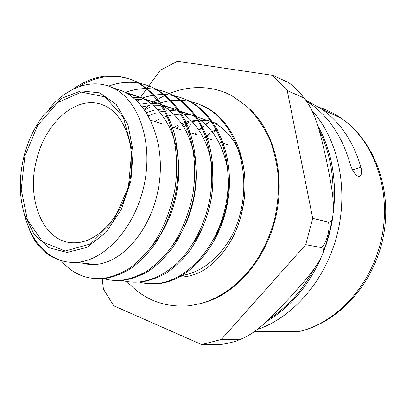<?xml version="1.0" encoding="UTF-8"?>
<svg xmlns="http://www.w3.org/2000/svg" width="406" height="406" viewBox="0 0 406 406"><rect width="100%" height="100%" fill="white"/><g stroke="black" fill="none" stroke-linecap="round" stroke-linejoin="round"><path stroke-width="0.61" d="M229.634 239.662L231.405 239.971C236.282 231.05 239.875 221.321 242.179 210.785L240.956 210.511C238.642 221.077 234.866 230.796 229.629 239.657C216.307 260.911 199.732 272.984 179.909 275.877M231.405 239.971C217.88 262.89 201.736 275.222 182.974 276.963L177.869 277.004M124.495 92.101L140.506 97.308L127.327 93.664M94.679 264.494L94.304 264.382M132.706 97.364L139.451 97.77M142.607 98.303L158.051 103.363L145.343 99.774M139.984 104.22L147.155 103.297M150.535 103.215L156.894 103.692M159.898 104.22L174.788 109.133L162.542 105.621M146.378 112.645L153.96 110.249M157.548 109.518L164.323 108.828M167.505 108.818L173.56 109.361M176.458 109.899L190.759 114.644L178.97 111.203M154.483 121.379L159.974 118.704M163.755 117.227L170.901 115.228M174.281 114.634L180.675 114.137M183.705 114.182L189.49 114.786M192.271 115.324L217.87 123.997M78.84 86.793C98.11 74.917 117.304 73.217 136.421 81.692C144.734 86.316 152.265 92.68 159.015 100.789C165.201 109.798 170.16 120.14 173.885 131.823C178.544 150.418 179.305 170.048 176.179 190.708C172.088 211.191 164.785 229.299 154.28 245.031C146.977 254.638 139.055 262.55 130.519 268.777C121.805 273.959 113.051 277.252 104.261 278.653L94.568 278.607M148.571 85.828L154.417 88.249C166.912 94.806 177.635 106.012 185.501 120.983C195.225 141.745 198.453 168.49 194.205 194.839C190.196 214.794 182.994 232.425 172.611 247.731C165.374 257.074 157.523 264.778 149.058 270.843C140.4 275.867 131.686 279.059 122.927 280.419L113.315 280.368M165.734 92.076L171.56 94.491C188.181 102.951 201.68 120.08 208.755 142.709C213.414 160.456 214.272 179.147 211.328 198.773C207.395 218.215 200.3 235.394 190.044 250.309C182.878 259.393 175.093 266.889 166.693 272.807C158.101 277.694 149.444 280.79 140.715 282.094L131.082 282.033M182.192 98.064L187.917 100.439C217.372 114.086 235.531 158.112 227.604 202.513C219.874 246.934 188.074 281.485 157.685 283.692L148.073 283.611M197.961 103.814L203.533 106.118C234.034 119.587 252.41 166.272 242.184 210.78M72.375 89.63C93.025 74.836 113.873 72.009 134.934 81.149C147.48 87.797 158.264 99.221 166.15 114.528C175.869 135.807 179.076 163.248 174.687 190.363C170.586 210.892 163.273 229.04 152.757 244.808C145.45 254.435 137.522 262.367 128.981 268.61C120.262 273.801 111.508 277.1 102.713 278.511C86.113 279.693 72.222 273.695 61.047 260.52M108.635 86.138C123.845 80.571 138.634 81.104 152.996 87.732C165.496 94.299 176.224 105.519 184.091 120.511C193.819 141.308 197.042 168.109 192.784 194.515C188.77 214.51 181.563 232.181 171.17 247.518C163.928 256.881 156.066 264.6 147.596 270.68C138.933 275.715 130.219 278.917 121.455 280.282C115.137 280.866 109.072 280.252 103.271 278.45M125.642 92.34C140.907 86.818 155.762 87.371 170.21 93.999C182.822 100.637 193.139 111.371 201.153 126.2C210.876 146.556 214.104 172.712 209.978 198.463C205.081 224.076 193.22 247.355 177.579 262.905C165.354 273.888 152.6 280.241 139.314 281.962C133.158 282.52 127.245 281.957 121.567 280.272M136.396 100.536L139.116 99.348M142.267 98.135C157.447 92.786 172.235 93.4 186.628 99.967C216.093 113.624 234.262 157.726 226.32 202.218C218.575 246.726 186.745 281.348 156.346 283.566C150.342 284.083 144.556 283.561 138.989 281.987M144.637 110.067L150.799 106.737M153.412 105.545L154.417 105.113M158.507 103.566C173.484 98.501 188.085 99.201 202.3 105.672C232.821 119.146 251.202 165.912 240.956 210.511M28.247 226.411C34.134 243.493 43.929 254.45 57.642 259.282C63.463 261.687 69.624 262.718 76.135 262.357C104.641 261.139 135.634 227.264 144.363 183.908C153.306 140.598 137.888 98.556 112.026 87.483C91.289 78.064 66.396 87.691 48.756 109.204M213.698 239.215C226.736 216.591 231.161 192.145 226.979 165.881C221.382 140.446 209.308 123.363 190.759 114.639M176.021 110.828L169.845 110.62M166.597 110.813L159.705 111.924M156.056 112.893L148.317 115.842M193.794 242.377C208.466 221.671 215.647 191.576 211.79 164.973C207.847 138.385 193.378 117.258 174.788 109.128M159.482 105.271L152.971 105.164M149.515 105.453L142.207 106.839M173.225 244.544C189.683 224.132 198.762 192.251 195.611 163.593C192.429 134.924 177.523 111.868 158.051 103.363M142.125 99.45L135.239 99.48M151.9 246.016C169.952 226.025 180.868 192.52 178.457 161.837C176.042 131.133 160.781 106.174 140.501 97.313M81.555 262.961L88.178 264.306L95.06 264.468C122.084 263.19 151.418 229.994 158.609 187.166C166.039 144.404 149.251 102.459 122.079 90.954L114.72 88.412M25.06 216.723L25.928 219.747C31.978 239.276 42.549 252.451 57.642 259.282M328.322 222.062C330.707 227.984 326.607 243.295 321.486 247.619C323.1 248.046 323.795 249.193 323.577 251.055C319.811 265.316 301.825 283.972 288.737 298.816C274.324 313.605 258.028 333.148 239.175 339.741L221.351 339.452L305.713 244.666L312.727 218.382L287.23 90.553L302.769 97.42L304.53 98.612C317.213 114.522 321.369 139.106 326.302 159.436C330.098 179.158 336.061 204.228 332.067 219.443C331.276 221.448 330.027 222.315 328.322 222.062L312.727 218.382M305.713 244.666L321.486 247.619M238.464 339.776L238.875 339.858C236.891 341.202 226.929 343.816 218.966 344.735L220.301 344.633M102.19 278.557L103.434 289.143L113.736 305.799L201.635 344.552L221.351 339.452M201.635 344.552L218.966 344.735M290.133 83.656L288.808 82.687L272.71 75.328L177.402 61.26L160.314 70.223L140.537 97.328M139.065 99.348L137.451 101.556M288.367 82.479L289.021 82.854C295.477 88.051 300.12 92.659 302.947 96.679L302.769 97.42M287.23 90.553L272.71 75.328M24.081 155.96C28.359 139.497 35.383 125.287 45.142 113.32L62.113 98.125L81.033 90.873L99.846 92.883L116.253 104.499L127.971 124.825L133.163 151.545L130.869 181.147L121.318 209.46L105.92 232.531L86.95 247.376L67.056 252.451L48.74 247.69L34.028 234.257L24.314 214.109C19.072 195.9 18.991 176.519 24.081 155.96M24.852 156.188L21.219 189.551L27.435 220.011L42.853 242.083L65.209 251.025L90.487 243.945L113.355 221.184L128.418 187.125L131.955 149.525L123.317 117.131L104.981 96.872L81.413 92.121L57.525 102.627L37.611 125.469L24.852 156.188M36.738 159.274C45.584 122.196 76.957 94.385 102.814 104.926C124.124 112.761 136.939 146.51 129.737 181.243C122.739 216.017 97.455 243.011 74.501 242.803C43.493 243.681 25.578 199.412 36.738 159.274M195.053 134.295L196.352 132.97M199.107 130.301L203.827 126.18M205.771 124.627L208.77 122.389M205.294 137.553L209.724 133.741M212.267 131.772L216.647 128.722M250.238 109.574C274.273 131.92 285.469 175.656 275.684 217.413C265.94 259.18 236.607 293.132 205.289 302.201M307.007 101.393L310.407 103.687C329.073 117.055 342.212 136.812 349.83 162.963C351.865 169.845 354.585 174.26 357.99 176.209L359.183 176.366C361.589 175.625 362.162 172.565 360.914 167.186C353.362 141.664 340.375 122.328 321.953 109.189L306.246 100.404M257.277 329.454C292.904 317.629 325.556 280.358 337.198 234.363C348.83 188.369 337.97 139.182 312.25 110.858M269.559 318.568C287.621 306.895 302.541 290.229 314.315 268.569M333.042 199.407C333.91 173.672 329.266 150.611 319.116 130.23M266.64 321.324C289.432 308.017 307.357 287.336 320.415 259.282M323.445 252.055C327.784 240.915 330.875 229.4 332.717 217.504M333.427 212.318C336.904 179.477 331.666 150.565 317.715 125.591M217.306 129.367L212.8 132.473M210.201 134.472L206.228 137.852M173.55 127.448L178.087 125.109M181.649 123.607L188.374 121.526M191.541 120.881L197.56 120.232M200.427 120.196L205.888 120.618M210.988 121.622L212.115 121.927M185.572 130.067L190.861 124.576M193.068 122.495L194.611 121.11M208.506 122.221L205.558 124.429M203.634 125.967L198.95 130.067M196.21 132.721L194.763 134.203M360.914 167.186L352.53 169.916M319.329 107.402C327.15 109.919 334.574 113.634 341.608 118.547C373.449 140.562 391.42 189.029 381.939 236.525C372.561 284.038 337.188 322.714 298.989 331.555L254.603 331.535M182.974 276.963L178.782 276.511M102.743 278.506L104.261 278.648M121.485 280.277L122.927 280.414M139.314 281.962L140.715 282.094M156.346 283.576L157.685 283.703M134.929 81.149L136.421 81.692M153.001 87.726L154.422 88.244M170.21 93.994L171.565 94.486M186.628 99.972L187.917 100.439M202.295 105.677L203.528 106.123M76.135 262.357L95.06 264.468M112.026 87.483L122.079 90.949M302.947 96.679L304.541 98.607M332.078 219.443C330.215 230.268 327.383 240.809 323.587 251.065M239.22 339.741L238.875 339.858M24.314 214.109L25.928 219.747M150.611 120.146L162.928 124.063M168.921 125.972L180.629 129.702M186.334 131.519L197.478 135.066M202.919 136.797L213.541 140.182M218.738 141.836L228.872 145.059M212.13 121.932L211.15 121.678M206.177 120.785L200.884 120.531M198.092 120.673L192.211 121.572M189.094 122.373L182.467 124.835M178.939 126.576L176.042 128.24M183.893 127.119L188.861 122.445M321.953 109.189L341.608 118.547C374.515 141.115 392.653 189.719 383.249 236.85C373.946 283.997 338.386 322.684 298.989 331.555M310.407 103.687L307.723 102.408M206.304 120.009C221.229 123.561 233.993 137.675 239.454 152.788C245.914 169.657 246.777 188.978 242.047 210.75M153.864 101.916C176.214 86.346 207.39 82.083 232.323 96.06L247.396 106.844C256.435 116.02 263.93 126.936 269.873 139.588C274.781 153.275 277.704 167.15 278.643 181.203C278.689 193.85 277.354 206.461 274.644 219.032C262.621 264.215 233.338 294.117 201.249 303.444L189.846 305.728C164.653 307.905 143.719 299.846 127.058 281.541M144.155 109.392L148.85 105.535M151.94 103.251L153.701 102.028"/></g></svg>
